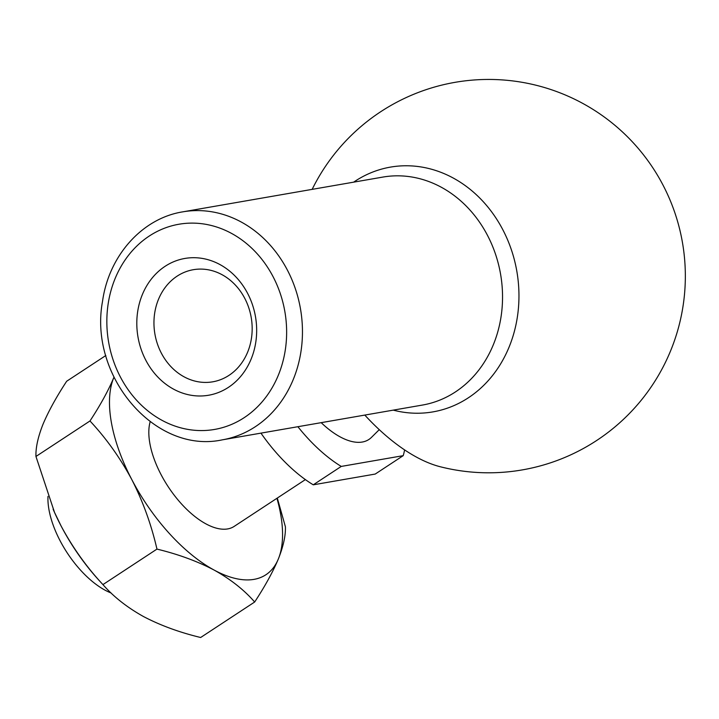 <?xml version="1.0" encoding="UTF-8"?>
<svg xmlns="http://www.w3.org/2000/svg" width="719" height="719" viewBox="0 0 719 719"><rect width="100%" height="100%" fill="white"/><g stroke="black" fill="none" stroke-linecap="round" stroke-linejoin="round"><path stroke-width="1.08" d="M228.993 375.354A56.891 48.856 -99.9 0 0 248.702 307.579A56.891 48.856 -99.9 0 0 193.321 269.706A56.891 48.856 -99.9 0 0 154.927 334.119A56.891 48.856 -99.9 0 0 212.797 381.807A56.891 48.856 -99.9 0 0 228.993 375.354M313.259 484.822L375.228 474.055L403.215 455.657L341.255 466.424L313.259 484.822A111.068 53.314 -123.3 0 1 260.952 433.126M404.59 449.887A111.068 53.314 -123.3 0 1 403.215 455.657M341.255 466.424A111.068 53.314 -123.3 0 1 297.882 426.709M379.264 429.656L371.453 437.395A70.75 33.955 -123.3 0 1 362.295 442.032A70.75 33.955 -123.3 0 1 321.186 422.655M312.154 189.367A196.682 196.682 0 0 1 662.963 184.999A196.682 196.682 0 0 1 440.352 466.775A149.956 71.981 -123.3 0 1 364.803 415.079M228.381 387.379A69.419 59.623 -99.9 0 0 224.993 267.63A69.419 59.623 -99.9 0 0 136.835 325.554A69.419 59.623 -99.9 0 0 228.381 387.379M276.932 498.303A127.263 61.088 -123.3 0 1 278.37 558.915A127.263 61.088 -123.3 0 1 214.145 570.077A127.263 61.088 -123.3 0 1 131.793 479.564C142.928 501.395 151.314 524.573 156.958 549.1L102.934 584.601C86.604 567.093 72.664 547.563 61.106 526.002A127.263 61.088 -123.3 0 0 99.258 580.584L102.934 584.601C113.521 596.716 127.029 607.357 143.458 616.525C160.31 625.368 179.373 632.361 200.655 637.501L254.67 602.01C265.014 586.228 272.914 571.866 278.37 558.915C283.385 546.242 285.731 535.529 285.407 526.784L277.3 498.051M53.107 509.178A127.263 61.088 -123.3 0 0 54.644 512.683A127.263 61.088 -123.3 0 0 61.106 526.002L54.527 512.413L35.95 456.466C35.644 447.676 37.99 436.963 42.978 424.327C48.443 411.358 56.343 396.996 66.678 381.241L105.837 355.51M35.95 456.466L89.974 420.974C100.309 405.219 108.21 390.857 113.674 377.879A127.263 61.088 -123.3 0 1 113.926 377.259M113.674 377.879A127.263 61.088 -123.3 0 0 131.793 479.564C120.064 457.76 106.124 438.231 89.974 420.974M111.112 592.995A69.419 33.317 -123.3 0 1 60.099 540.778A69.419 33.317 -123.3 0 1 47.975 496.398M156.958 549.1C178.231 554.241 197.294 561.233 214.145 570.077C230.583 579.244 244.092 589.886 254.67 602.01M305.386 479.6L234.142 526.416A69.419 33.317 -123.3 0 1 227.662 528.923A69.419 33.317 -123.3 0 1 171.841 492.012A69.419 33.317 -123.3 0 1 150.163 421.756M244.199 417.649A104.129 89.426 -99.9 0 0 239.121 238.016A104.129 89.426 -99.9 0 0 106.888 324.898A104.129 89.426 -99.9 0 0 244.199 417.649M255.308 426.718A115.696 99.366 -99.9 0 0 295.41 288.885A115.696 99.366 -99.9 0 0 182.761 211.853C142.056 218.315 108.776 255.847 102.529 301.351C88.509 376.226 155.178 454.453 222.387 439.83A115.696 99.366 -99.9 0 0 255.308 426.718M222.387 439.83L422.466 405.058A115.696 99.366 -99.9 0 0 455.397 391.945A115.696 99.366 -99.9 0 0 495.49 254.113A115.696 99.366 -99.9 0 0 382.85 177.081L182.761 211.853M393.257 410.136A124.216 106.691 -99.9 0 0 468.339 397.805A124.216 106.691 -99.9 0 0 502.788 229.658A124.216 106.691 -99.9 0 0 353.631 182.159"/></g></svg>
